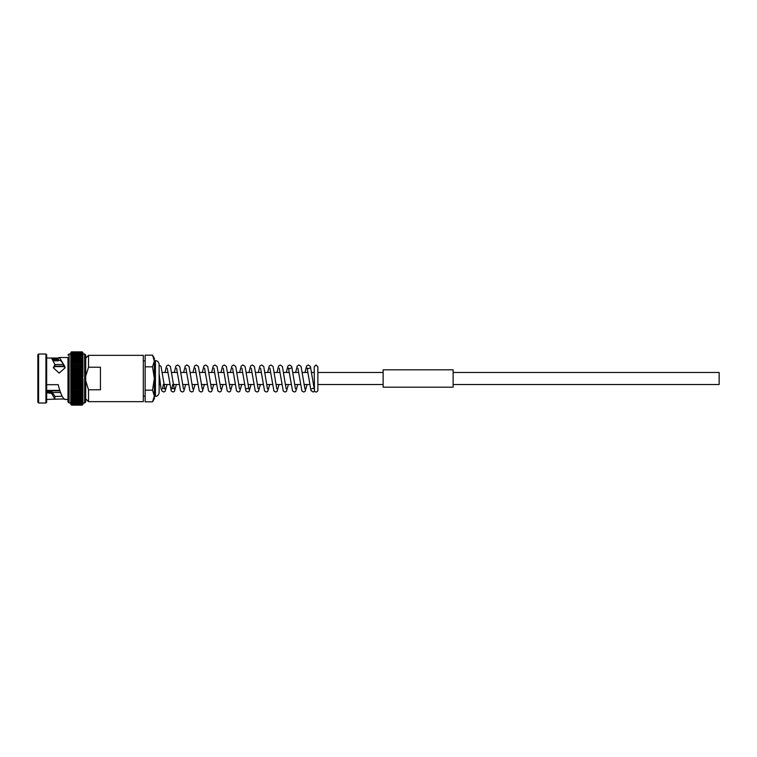 <?xml version="1.0" encoding="UTF-8"?>
<svg xmlns="http://www.w3.org/2000/svg" width="757" height="757" viewBox="0 0 757 757"><rect width="100%" height="100%" fill="white"/><g stroke="black" fill="none" stroke-linecap="round" stroke-linejoin="round"><path stroke-width="1.14" d="M453.131 372.482L719.15 372.482L719.15 384.518L453.131 384.518M167.051 384.518L165.045 391.473L163.635 392.003L161.903 391.009L161.014 388.578L159.121 373.844L159.121 386.221M70.798 354.087L71.499 351.873L82.21 351.873L82.929 353.566M70.779 373.012L70.779 371.223L70.779 372.983L71.527 371.924L70.779 371.223L82.929 371.214L82.182 371.895L82.929 372.983L82.929 374.8L82.182 375.671L82.929 376.636L82.929 374.838L70.779 374.8L70.779 383.988L71.527 383.25L70.779 382.2L71.527 381.367L70.779 380.364L71.527 379.465L70.779 378.519L71.527 377.563L70.779 376.664L71.527 375.671L70.779 374.829L70.779 373.012L70.779 374.8L71.527 373.788L70.779 373.012L82.929 373.012L82.182 373.75L82.929 374.8L82.929 353.197L82.182 352.677L82.929 353.651L82.182 353.216L82.92 354.087M70.808 354.73L70.779 355.762L71.527 354.683L82.182 354.683L82.882 355.487M82.92 402.913L82.21 405.127L71.499 405.127L70.779 404.399L71.527 405.127L70.779 402.771L69.086 402.998L69.086 354.002L70.779 354.002L71.527 353.216L82.182 353.226L82.929 353.661L82.929 354.229L82.182 353.879L82.901 354.73M70.827 355.487L70.779 356.708L71.527 355.601L70.779 355.781L71.527 355.582L82.182 355.601L82.863 356.367M82.929 360.313L82.768 359.67M82.929 363.086L82.929 361.553L82.182 361.77L82.929 362.972L82.182 363.294L82.929 364.486L82.182 364.893L82.929 364.514L82.645 363.833M70.779 354.002L70.779 364.486L71.527 364.893L70.779 364.514L71.527 363.322L82.929 362.991L82.929 364.486L82.182 364.893L82.598 365.376M82.494 368.668L82.541 366.994M54.911 396.431L62.14 396.242M46.669 391.17L51.476 391.17L54.911 396.327L54.911 399.071L46.669 399.497M53.387 360.843L58.213 360.843L58.242 359.603L52.706 359.603M51.968 358.563L58.251 358.563L58.242 358.023L50.587 358.023L51.646 358.222L54.911 364.543L53.34 367.788L59.16 373.087L65.026 367.874L64.828 366.464L64.828 368.072C62.746 362.206 60.664 359.689 58.582 360.502L58.213 360.843M59.425 360.304L58.582 360.502L58.242 358.023M54.911 364.543L54.911 366.397L53.624 368.063M38.598 354.002L37.85 354.749L37.85 402.251L38.598 402.998L45.922 402.998L45.922 354.002L38.598 354.002L38.598 402.998M45.922 354.002L46.669 354.749L46.669 402.251L45.922 402.998M64.828 366.464L59.425 357.503L67.979 357.503L67.979 401.901L67.979 399.497L64.828 399.422C62.717 398.324 60.598 393.791 58.478 385.815L58.242 384.688L46.669 384.688M59.425 357.503L58.478 357.796M46.669 358.023L50.587 358.023M67.979 357.503L67.979 378.5M70.779 361.553L71.527 361.77L70.779 361.553L70.779 362.972L71.527 363.294L70.779 362.991L70.779 367.732L71.527 366.587L70.779 366.104L70.779 369.435L71.527 368.318L82.182 368.318L82.929 367.76L82.182 368.29L71.527 368.29L70.779 367.76L71.527 368.318M70.779 367.817L70.779 371.185L71.527 370.107L82.182 370.107L82.929 371.185L82.929 369.463L82.182 370.107M70.779 369.511L70.779 371.223M82.929 374.838L82.929 376.636L82.182 377.535L82.929 378.481L82.929 383.988L82.182 383.25L82.929 382.2L82.929 402.998L84.633 402.998L85.73 401.901L85.73 355.099L84.633 354.002L84.633 402.998M100.435 367.211L100.435 389.789L88.531 389.789L88.531 401.655L143.319 401.655L143.319 355.345L88.531 355.345L88.531 367.211L100.435 367.211M88.531 389.789L85.73 380.885M82.929 389.183L82.182 388.71L82.929 389.24L82.929 387.565L82.182 388.71L71.527 388.71L70.779 389.24L71.527 388.71L70.779 387.565L70.779 390.896L71.527 390.442L70.779 390.896L71.527 390.442L70.779 389.268L71.167 390.006M70.779 389.268L70.779 395.447L71.527 395.23L70.779 394.028L71.527 393.706L70.779 392.514L71.527 392.107L70.779 392.486L71.527 392.107L70.779 390.924L71.12 391.624M70.779 392.41L71.073 393.167M70.779 396.687L71.527 396.64L70.779 395.466L70.779 398.059L71.527 398.012L70.95 397.33M70.779 390.896L70.779 399.242L71.527 399.232L70.779 398.078L70.779 400.273L71.527 400.377L70.779 399.242L70.779 401.219L71.527 401.418L70.855 400.633M82.882 401.513L82.929 404.399M70.779 401.078L70.779 402.752L71.527 403.121L70.779 402.062L71.527 402.317L70.827 401.513M82.901 402.27L82.182 403.112L82.929 402.601M70.779 401.219L82.182 401.418L82.929 401.219L82.929 400.292L82.182 402.336L70.808 402.27M70.779 400.292L70.798 402.913M70.779 402.601L70.789 403.434M70.779 403.178L70.779 404.399M70.779 403.964L71.527 404.995L82.182 404.995L82.929 404.134L82.182 404.721L71.527 404.721L82.182 404.711M70.779 404.333L71.527 404.721M70.779 403.632L71.527 404.323L82.182 404.323L82.929 403.803M70.779 403.339L82.182 403.784L82.929 403.178M70.779 402.752L82.929 402.752M82.182 402.336L82.929 401.901L82.182 402.336M70.779 400.273L82.182 400.396L82.929 400.273L82.182 400.396L82.929 399.242L82.929 400.273M70.779 399.223L82.929 399.223L82.929 398.078L82.182 399.232L82.929 399.09M70.779 398.059L82.929 398.059L82.182 398.012L82.929 396.819L82.929 398.059M70.779 396.8L82.929 396.8L82.929 395.466L82.182 396.64L82.929 396.687M70.779 395.447L82.929 395.447L82.182 395.23L82.929 394.028L82.929 395.447M70.779 394.009L82.929 394.009L82.182 393.706L82.929 392.514L82.929 394.009M71.527 392.107L82.929 392.486L82.929 390.924L82.182 392.079L82.929 392.41M82.182 390.413L71.527 390.442L82.929 390.896L82.182 390.442L82.929 389.268L82.929 390.924M82.182 386.931L82.929 387.537L82.929 385.815L82.182 386.931L71.527 386.931L70.779 387.565M71.527 386.931L70.779 385.815L70.779 387.537L82.929 387.565M82.182 385.105L82.929 385.777L82.929 384.017L82.182 385.105L71.527 385.105L70.779 385.815M71.527 385.105L70.779 384.017L70.779 385.777L82.929 385.815M82.929 376.664L70.779 376.636L82.929 376.664L82.182 379.437L82.929 380.336L82.182 381.367L82.929 382.171L70.789 382.162L70.779 384.017M82.929 371.185L82.929 372.983M71.527 370.107L70.779 369.463L82.929 369.435M71.527 366.558L82.182 366.587L70.779 366.104L71.527 364.921L82.182 364.921M82.929 364.59L82.929 366.104M70.779 364.59L70.779 366.076M82.929 361.534L82.929 360.2L82.182 360.332L82.929 361.657L82.182 361.77L71.527 361.77L82.182 361.799M70.779 362.972L71.527 361.799M82.929 360.2L70.779 360.2L70.779 361.534L71.527 360.36L82.182 360.36M71.527 360.36L70.779 360.2L71.527 359.017L70.779 358.941L70.779 360.181M82.929 358.941L70.779 358.941M82.182 357.768L82.929 358.922L82.929 357.777L82.182 357.749L71.527 357.768L70.779 358.922L71.527 356.623L82.182 356.623L82.929 357.758L71.527 357.768M82.929 355.781L82.182 355.582L82.929 355.781L82.929 356.859L82.182 356.604L82.929 356.727L82.929 357.91M70.779 356.727L71.527 356.604L70.779 356.727L70.779 357.91M70.779 353.661L70.779 354.229L71.527 353.879L70.779 354.948L71.527 353.888L82.182 353.888L82.929 354.229L82.929 355.922M82.929 355.099L82.182 354.683M82.929 354.948L71.527 354.683M82.929 353.368L82.182 352.677L71.527 352.686L70.779 353.368M82.929 352.866L82.182 352.279L70.779 352.667L71.527 352.005L82.182 352.014L82.929 352.866L82.182 352.005L82.929 352.866M82.929 352.601L82.182 351.873L82.929 352.667M70.779 352.601L71.527 351.873L70.779 352.667M60.021 390.849L46.669 390.849L60.021 390.849M59.86 390.385L46.669 390.385M64.26 366.615L54.712 366.615M64.071 366.151L54.911 366.151M85.73 376.115L88.531 367.211M82.929 378.5L70.779 378.481M82.929 380.336L70.779 380.364L82.929 380.336M82.929 374.829L70.779 374.829M82.929 384.017L70.779 383.988M46.669 392.788L51.646 393.375L54.911 399.071C47.265 399.743 67.307 398.352 64.828 399.422M51.476 391.17L50.587 392.788M58.251 358.563L58.242 359.603M70.912 369.511L82.806 369.511M70.855 371.252L82.863 371.252M70.808 373.031L82.901 373.031M70.808 383.969L82.901 383.969M70.855 385.748L82.863 385.748M70.912 387.489L82.806 387.489M316.029 391.975A1.836 1.836 180 0 1 314.477 391.123L314.193 366.833L316.029 364.997L317.864 366.833L317.864 390.139A1.836 1.836 180 0 1 316.029 391.975M159.121 378.5L159.121 392.646C158.648 395.116 157.418 396.346 155.44 396.318L155.44 360.682C157.418 360.654 158.648 361.884 159.121 364.354L159.121 378.5M152.535 390.167L154.343 396.006L152.535 401.835L154.343 396.006L154.343 398.712L152.535 401.835L145.155 401.835L145.155 390.167L152.535 390.167L154.343 378.5L154.343 396.006M152.535 366.833L154.343 378.5L154.343 360.994L152.535 366.833L145.155 366.833L145.155 355.165L152.535 355.165L154.343 360.994L152.535 355.165L154.343 358.288L154.343 360.994M145.155 390.167L145.155 366.833M383.127 387.177L383.127 369.823L453.131 369.823L453.131 387.177L383.127 387.177M82.182 405.127L71.527 405.127L82.182 405.127M71.527 404.986L82.182 404.986M71.527 404.314L82.182 404.314M71.527 403.774L82.182 403.774M71.527 403.112L82.182 403.112M71.527 402.317L82.182 402.317M71.527 401.399L82.182 401.399M71.527 400.377L82.182 400.377M71.527 399.232L82.182 399.232M71.527 397.983L82.182 397.983M71.527 396.64L82.182 396.64M71.527 395.201L82.182 395.201M71.527 393.678L82.182 393.678M71.527 392.079L82.182 392.079M71.527 388.682L82.182 388.682M71.527 386.893L82.182 386.893M71.527 385.076L82.182 385.076M71.527 383.212L82.182 383.25L71.527 383.212M71.527 381.367L82.182 381.367M71.527 381.329L82.182 381.329M82.182 379.437L71.527 379.465L82.182 379.437M82.182 377.535L71.527 377.563L82.182 377.535M71.527 375.671L82.182 375.671M71.527 375.633L82.182 375.633M82.182 373.75L71.527 373.788L82.182 373.75M71.527 371.924L82.182 371.924M71.527 371.895L82.182 371.895M71.527 370.069L82.182 370.069M82.182 364.893L71.527 364.921M71.527 363.294L82.182 363.294M71.527 358.988L82.182 358.988M71.527 356.623L82.182 356.623M82.182 355.582L71.527 355.582M71.527 353.879L82.182 353.879M71.527 353.216L82.182 353.216M71.527 352.677L82.182 352.677M71.527 352.279L82.182 352.279M82.182 351.873L71.527 351.873L82.182 351.873M71.527 352.005L82.182 352.005M51.646 391.388L51.646 393.375M50.587 392.41L46.669 392.41M46.669 391.785L51.098 391.785M383.127 372.482L317.864 372.482M314.193 372.482L311.723 372.482M308.033 372.482L302.384 372.482M298.703 372.482L293.054 372.482M289.373 372.482L283.724 372.482M280.033 372.482L274.384 372.482M270.703 372.482L265.054 372.482M261.364 372.482L255.715 372.482M252.034 372.482L246.385 372.482M242.694 372.482L237.055 372.482M233.364 372.482L227.715 372.482M224.034 372.482L218.385 372.482M214.695 372.482L209.046 372.482M205.365 372.482L199.716 372.482M196.025 372.482L190.386 372.482M186.695 372.482L181.046 372.482M177.365 372.482L171.716 372.482M168.026 372.482L162.376 372.482M383.127 384.518L317.864 384.518M314.193 384.518L313.332 384.518M309.641 384.518L303.992 384.518M300.311 384.518L294.662 384.518M290.972 384.518L285.323 384.518M281.642 384.518L275.993 384.518M272.312 384.518L266.663 384.518M262.972 384.518L257.323 384.518M253.642 384.518L247.993 384.518M244.312 384.518L238.654 384.518M234.973 384.518L229.324 384.518M225.633 384.518L219.994 384.518M216.303 384.518L210.654 384.518M206.973 384.518L201.324 384.518M197.634 384.518L191.985 384.518M188.304 384.518L182.655 384.518M178.964 384.518L173.315 384.518M169.634 384.518L163.985 384.518M160.304 384.518L159.121 384.518M69.086 354.002L67.979 355.099M82.929 354.002L84.633 354.002M85.73 398.854L88.531 401.655M52.157 392.505L60.588 392.505M54.901 364.495L63.323 364.495M85.73 358.146L88.531 355.345M69.086 402.998L67.979 401.901M71.442 352.005L82.267 352.005M71.385 352.26L82.333 352.26M71.328 352.658L82.381 352.658M71.272 353.169L82.437 353.169M71.224 353.812L82.494 353.812M71.167 354.569L82.541 354.569M71.12 355.449L82.598 355.449M71.073 356.443L82.645 356.443M71.026 357.541L82.683 357.541M70.988 358.752L82.731 358.752M70.95 360.048L82.768 360.048M70.912 361.43L82.806 361.43M70.884 362.906L82.835 362.906M70.855 364.448L82.863 364.448M70.827 366.057L82.882 366.057M70.808 367.732L82.901 367.732M70.779 382.171L82.929 382.171M70.808 389.268L82.901 389.268M70.827 390.943L82.882 390.943M70.855 392.552L82.863 392.552M70.884 394.094L82.835 394.094M70.912 395.57L82.806 395.57M70.95 396.952L82.768 396.952M70.988 398.248L82.731 398.248M71.026 399.459L82.683 399.459M71.073 400.557L82.645 400.557M71.12 401.551L82.598 401.551M71.167 402.431L82.541 402.431M71.224 403.188L82.494 403.188M71.272 403.831L82.437 403.831M71.328 404.342L82.381 404.342M71.385 404.74L82.333 404.74M71.442 404.995L82.267 404.995M71.499 405.127L82.21 405.127M154.343 396.318L155.44 396.318M143.319 396.138L145.155 396.138M163.361 384.518L162.433 388.947C163.115 388.237 163.938 388.237 164.912 388.947L161.052 366.464L159.121 364.997M176.381 384.518L174.375 391.473L172.965 392.003L171.233 391.009L167.24 368.224M172.691 384.518L171.763 388.947C172.445 388.237 173.277 388.237 174.252 388.947L170.391 366.473L168.3 364.997L166.568 365.991L164.969 372.482M185.711 384.518L183.705 391.473L182.305 392.003L180.573 391.009L176.57 368.224M183.44 388.776L179.721 366.473L177.64 364.997L175.898 365.991L174.299 372.482M195.051 384.518L193.044 391.473L191.635 392.003L189.903 391.009L185.91 368.224M192.78 388.776L189.061 366.473L186.97 364.997L185.238 365.991L183.639 372.482M204.381 384.518L202.374 391.473L200.974 392.003L199.233 391.009L195.24 368.224M202.251 388.947L198.391 366.473L196.3 364.997L194.568 365.991L192.969 372.482M213.72 384.518L211.714 391.473L210.304 392.003L208.572 391.009L204.579 368.224M211.44 388.776L207.721 366.473L205.639 364.997L203.907 365.991L202.299 372.482M223.05 384.518L221.044 391.473L219.634 392.003L217.902 391.009L213.909 368.224M220.779 388.776L217.06 366.473L214.969 364.997L213.237 365.991L211.638 372.482M232.38 384.518L230.374 391.473L228.974 392.003L227.242 391.009L223.239 368.224M230.109 388.776L226.39 366.473L224.309 364.997L222.567 365.991L220.968 372.482M241.72 384.518L239.714 391.473L238.304 392.003L236.572 391.009L232.579 368.224M239.449 388.776L235.73 366.473L233.639 364.997L231.907 365.991L230.308 372.482M251.05 384.518L249.044 391.473L247.643 392.003L245.902 391.009L241.909 368.224M246.441 388.947L246.432 388.947C247.113 388.237 247.946 388.237 248.921 388.947L245.06 366.473L242.969 364.997L241.237 365.991L239.638 372.482M260.389 384.518L258.383 391.473L256.973 392.003L255.241 391.009L251.248 368.224M258.109 388.776L254.399 366.473L252.308 364.997L250.576 365.991L248.977 372.482M269.719 384.518L267.713 391.473L266.303 392.003L264.572 391.009L260.578 368.224M267.448 388.776L263.729 366.473L261.638 364.997L259.906 365.991L258.307 372.482M279.049 384.518L277.043 391.473L275.643 392.003L273.911 391.009L269.908 368.224M276.778 388.776L273.059 366.473L270.978 364.997L269.237 365.991L267.637 372.482M288.389 384.518L286.383 391.473L284.973 392.003L283.241 391.009L279.248 368.224M286.118 388.776L282.399 366.473L280.308 364.997L278.576 365.991L276.977 372.482M297.719 384.518L295.713 391.473L294.312 392.003L292.571 391.009L288.436 368.053C289.117 368.763 289.95 368.763 290.925 368.053M295.448 388.776L291.729 366.473L289.638 364.997L287.906 365.991L286.307 372.482M307.058 384.518L305.052 391.473L303.642 392.003L301.911 391.009L297.917 368.224M304.929 388.947L301.068 366.473L298.977 364.997L297.246 365.991L295.646 372.482M314.581 391.274L313.057 392.003L310.966 390.527L307.105 368.053C307.787 368.763 308.619 368.763 309.594 368.053M311.77 388.947C312.452 388.237 313.284 388.237 314.259 388.947L310.398 366.473L308.307 364.997L306.576 365.991L304.976 372.482M143.319 360.862L145.155 360.862M154.343 360.682L155.44 360.682M317.864 373.343L317.864 366.833"/></g></svg>

